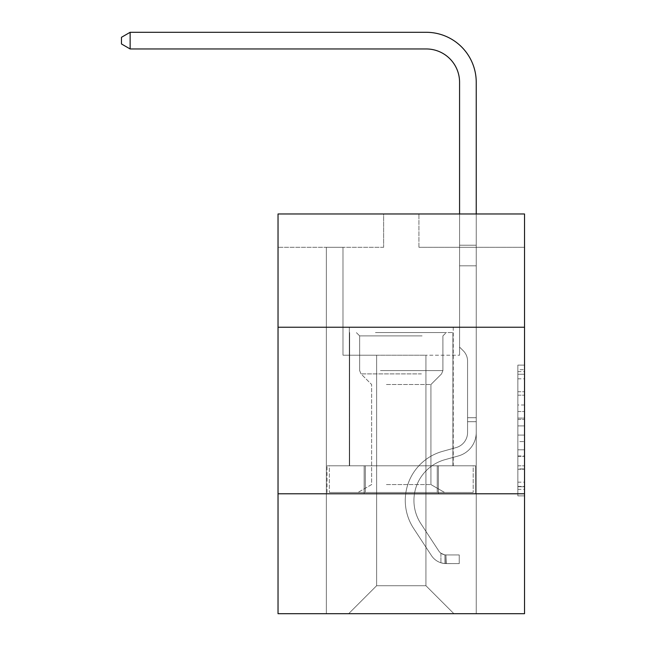 <?xml version="1.0" encoding="UTF-8"?>
<svg xmlns="http://www.w3.org/2000/svg" width="646" height="646" viewBox="0 0 646 646"><rect width="100%" height="100%" fill="white"/><g stroke="black" fill="none" stroke-linecap="round" stroke-linejoin="round"><path stroke-width="0.48" stroke-dasharray="3.23 2.42" d="M517.866 404.994L517.866 425.916L524.528 425.916L524.528 489.345L524.528 371.636L524.528 425.916L517.866 425.916L517.866 369.673L517.866 495.886L517.866 365.103L517.866 486.729L524.528 486.729L517.866 486.729L524.528 486.729L517.866 486.729L517.866 465.806L517.866 495.886L524.528 495.886L524.528 365.103L524.528 486.406L524.528 435.073L517.866 435.073L524.528 435.073L524.528 465.806L524.528 374.252L517.866 374.252L524.528 374.252L524.528 495.886L524.528 371.636L524.528 495.886L517.866 495.886L517.866 365.103L524.528 365.103L524.528 371.636L524.528 365.103L524.528 371.636L524.528 365.103L524.528 369.673L524.528 365.103L517.866 365.103L517.866 374.252L524.528 374.252L517.866 374.252L517.866 404.994L524.528 404.994M453.242 327.231L453.242 465.798L349.316 465.798L453.242 465.798L349.316 465.798L453.242 465.798L453.242 327.231L349.316 327.231L349.316 465.798L349.316 327.231L453.242 327.231M524.528 327.231L278.03 327.231L278.03 213.971L524.528 213.971L418.931 213.971L524.528 213.971L524.528 327.231L278.03 327.231L524.528 327.231L524.528 613.7L278.03 613.7L278.03 493.786L524.528 493.786L278.03 493.786L278.03 327.231M524.528 418.067L524.528 411.526L524.528 418.067L517.866 418.067L517.866 391.751L517.866 469.238L517.866 449.786L524.528 449.786L517.866 449.786L517.866 495.886L524.528 495.886L517.866 495.886L524.528 495.886L517.866 495.886L517.866 365.103L524.528 365.103L517.866 365.103L524.528 365.103L517.866 365.103L517.866 418.067L524.528 418.067M524.528 247.289L524.528 213.971L524.528 247.289L418.931 247.289L524.528 247.289M425.932 355.211L425.932 585.72L453.912 613.7L476.231 613.7L476.231 247.289L459.572 247.289L476.231 247.289L459.572 247.289L476.231 247.289L459.572 247.289L476.231 247.289L459.572 247.289L476.231 247.289L459.572 247.289L476.231 247.289L459.572 247.289L476.231 247.289L459.572 247.289L476.231 247.289L459.572 247.289L476.231 247.289L459.572 247.289L476.231 247.289L459.572 247.289L476.231 247.289L459.572 247.289L476.231 247.289L459.572 247.289L476.231 247.289L476.231 613.7L476.231 247.289L476.231 613.7L476.231 247.289L476.231 613.7L476.231 247.289L476.231 613.7L476.231 247.289L476.231 613.7L476.231 247.289L476.231 613.7L476.231 247.289L476.231 613.7L476.231 247.289L476.231 613.7L476.231 247.289L476.231 613.7L476.231 247.289L476.231 613.7L476.231 247.289L476.231 613.7L476.231 247.289L476.231 613.7L348.646 613.7L453.912 613.7L425.932 585.72L453.912 613.7L425.932 585.72L453.912 613.7L425.932 585.72L453.912 613.7L425.932 585.72L453.912 613.7L425.932 585.72L453.912 613.7L425.932 585.72L453.912 613.7L425.932 585.72L453.912 613.7L425.932 585.72L453.912 613.7L425.932 585.72L453.912 613.7L425.932 585.72L453.912 613.7L425.932 585.72L453.912 613.7L425.932 585.72L376.626 585.72L376.626 355.211L376.626 585.72L376.626 355.211L376.626 585.72L348.646 613.7L376.626 585.72L348.646 613.7L376.626 585.72L376.626 355.211L425.932 355.211L425.932 585.72L453.912 613.7L425.932 585.72L425.932 355.211L425.932 585.72L425.932 355.211L425.932 585.72L425.932 355.211L425.932 585.72L425.932 355.211L425.932 585.72L425.932 355.211L425.932 585.72L425.932 355.211L425.932 585.72L425.932 355.211L425.932 585.72L425.932 355.211L425.932 585.72L425.932 355.211L425.932 585.72L425.932 355.211L425.932 585.72L425.932 355.211L425.932 585.72L425.932 355.211L342.986 355.211L342.986 247.289L326.335 247.289L326.335 613.7L348.646 613.7L326.335 613.7L348.646 613.7L326.335 613.7L348.646 613.7L326.335 613.7L348.646 613.7L326.335 613.7L348.646 613.7L326.335 613.7L348.646 613.7L326.335 613.7L348.646 613.7L326.335 613.7L348.646 613.7L326.335 613.7L348.646 613.7L326.335 613.7L348.646 613.7L326.335 613.7L348.646 613.7L326.335 613.7L348.646 613.7L326.335 613.7L326.335 247.289L326.335 613.7L326.335 247.289L326.335 613.7L326.335 247.289L326.335 613.7L326.335 247.289L326.335 613.7L326.335 247.289L326.335 613.7L326.335 247.289L326.335 613.7L326.335 247.289L326.335 613.7L326.335 247.289L326.335 613.7L326.335 247.289L326.335 613.7L326.335 247.289L326.335 613.7L326.335 247.289L326.335 613.7L326.335 247.289L342.986 247.289L326.335 247.289L342.986 247.289L326.335 247.289L342.986 247.289L326.335 247.289L342.986 247.289L326.335 247.289L342.986 247.289L326.335 247.289L342.986 247.289L326.335 247.289L342.986 247.289L326.335 247.289L342.986 247.289L326.335 247.289L342.986 247.289L326.335 247.289L342.986 247.289L326.335 247.289L342.986 247.289L326.335 247.289L342.986 247.289L342.986 355.211L342.986 247.289L342.986 355.211L342.986 247.289L342.986 355.211L342.986 247.289L342.986 355.211L342.986 247.289L342.986 355.211L342.986 247.289L342.986 355.211L342.986 247.289L342.986 355.211L342.986 247.289L342.986 355.211L342.986 247.289L342.986 355.211L342.986 247.289L342.986 355.211L342.986 247.289L342.986 355.211L342.986 247.289L342.986 355.211L376.626 355.211L342.986 355.211L376.626 355.211L342.986 355.211L376.626 355.211L342.986 355.211L376.626 355.211L342.986 355.211L376.626 355.211L342.986 355.211L376.626 355.211L342.986 355.211L376.626 355.211L342.986 355.211L376.626 355.211L342.986 355.211L376.626 355.211L342.986 355.211L376.626 355.211L342.986 355.211L376.626 355.211L342.986 355.211L376.626 355.211L376.626 585.72L348.646 613.7L376.626 585.72L376.626 355.211L376.626 585.72L348.646 613.7L376.626 585.72L376.626 355.211L376.626 585.72L348.646 613.7L376.626 585.72L376.626 355.211L376.626 585.72L348.646 613.7L376.626 585.72L376.626 355.211L376.626 585.72L348.646 613.7L376.626 585.72L376.626 355.211L376.626 585.72L348.646 613.7L376.626 585.72L376.626 355.211L376.626 585.72L348.646 613.7L376.626 585.72L376.626 355.211L376.626 585.72L348.646 613.7L376.626 585.72L376.626 355.211L376.626 585.72L348.646 613.7L376.626 585.72L376.626 355.211L376.626 585.72L348.646 613.7L376.626 585.72L376.626 355.211L376.626 585.72L348.646 613.7L376.626 585.72L425.932 585.72L425.932 355.211L459.572 355.211L425.932 355.211M383.627 247.289L278.03 247.289L383.627 247.289L383.627 213.971L278.03 213.971L383.627 213.971L383.627 247.289M278.03 247.289L278.03 213.971L278.03 247.289M418.931 247.289L418.931 213.971L418.931 247.289M459.572 247.289L459.572 355.211L459.572 247.289M364.158 493.786L475.513 493.786L327.046 493.786L364.158 493.786L364.158 465.798L327.046 465.798L475.513 465.798L364.158 465.798L364.158 493.786L364.158 465.798L438.4 465.798L438.4 493.786L475.513 493.786L438.4 493.786L438.4 465.798L475.513 465.798L475.513 493.786L475.513 465.798L327.046 465.798L327.046 493.786L327.046 465.798L364.158 465.798L364.158 493.786M278.03 493.786L524.528 493.786M517.866 425.916L524.528 425.916L517.866 425.916M517.866 369.673L517.866 365.103L517.866 369.673L524.528 369.673L517.866 369.673M517.866 468.907L517.866 441.606L517.866 468.907L524.528 468.907L517.866 468.907M517.866 441.606L517.866 435.073L524.528 435.073L517.866 435.073L517.866 441.606L524.528 441.606L517.866 441.606M517.866 391.751L517.866 374.252L517.866 391.751L524.528 391.751L517.866 391.751M517.866 365.103L524.528 365.103L517.866 365.103L517.866 371.636L517.866 365.103L524.528 365.103M517.866 495.886L524.528 495.886L517.866 495.886L517.866 489.345L517.866 495.886M438.4 465.798L438.4 493.786L438.4 465.798M426.263 32.3A49.968 49.968 0 0 1 476.231 82.268A49.968 49.968 0 0 0 426.263 32.3A49.968 49.968 0 0 1 476.231 82.268A49.968 49.968 0 0 0 426.263 32.3A49.968 49.968 0 0 1 476.231 82.268A49.968 49.968 0 0 0 426.263 32.3A49.968 49.968 0 0 1 476.231 82.268A49.968 49.968 0 0 0 426.263 32.3A49.968 49.968 0 0 1 476.231 82.268A49.968 49.968 0 0 0 426.263 32.3A49.968 49.968 0 0 1 476.231 82.268A49.968 49.968 0 0 0 426.263 32.3L130.137 32.3L121.472 37.298L130.137 32.3L121.472 37.298L130.137 32.3L426.263 32.3A49.968 49.968 0 0 1 476.231 82.268L476.231 245.197L459.572 245.197L459.572 82.268L459.572 347.08L463.327 350.835A14.478 14.478 0 0 1 467.567 361.074L467.567 432.497L467.567 361.074A14.478 14.478 0 0 0 463.327 350.835L459.572 347.08L459.572 245.197L459.572 347.08L463.327 350.835A14.478 14.478 0 0 1 467.567 361.074L467.567 432.497L467.567 361.074A14.478 14.478 0 0 0 463.327 350.835L459.572 347.08L459.572 245.197L459.572 347.08L463.327 350.835A14.478 14.478 0 0 1 467.567 361.074L467.567 432.497L467.567 361.074A14.478 14.478 0 0 0 463.327 350.835L459.572 347.08L459.572 245.197L459.572 347.08L463.327 350.835A14.478 14.478 0 0 1 467.567 361.074L467.567 432.497A15.657 15.657 0 0 1 456.116 447.581A15.657 15.657 0 0 0 467.567 432.497A15.657 15.657 0 0 1 456.116 447.581A15.657 15.657 0 0 0 467.567 432.497L467.567 361.074A14.478 14.478 0 0 0 463.327 350.835L459.572 347.08L459.572 245.197L459.572 347.08L463.327 350.835L459.572 347.08L459.572 245.197L459.572 347.08L459.572 245.197L459.572 265.805L476.231 265.805L476.231 432.497A24.314 24.314 0 0 1 458.442 455.923A24.314 24.314 0 0 0 476.231 432.497A24.314 24.314 0 0 1 458.442 455.923A24.314 24.314 0 0 0 476.231 432.497L476.231 417.704L467.567 417.704L476.231 417.704L476.231 432.497A24.314 24.314 0 0 1 458.442 455.923A24.314 24.314 0 0 0 476.231 432.497L476.231 417.704L476.231 432.497A24.314 24.314 0 0 1 458.442 455.923A24.314 24.314 0 0 0 476.231 432.497A24.314 24.314 0 0 1 458.442 455.923A24.314 24.314 0 0 0 476.231 432.497L476.231 417.704L467.567 417.704L476.231 417.704L467.567 417.704L476.231 417.704L467.567 417.704L476.231 417.704L467.567 417.704L467.567 432.497A15.657 15.657 0 0 1 456.116 447.581A15.657 15.657 0 0 0 467.567 432.497L467.567 417.704L467.567 432.497A15.657 15.657 0 0 1 456.116 447.581A15.657 15.657 0 0 0 467.567 432.497A15.657 15.657 0 0 1 456.116 447.581A15.657 15.657 0 0 0 467.567 432.497L467.567 417.704L467.567 432.497A15.657 15.657 0 0 1 456.116 447.581A15.657 15.657 0 0 0 467.567 432.497L467.567 417.704L467.567 432.497A15.657 15.657 0 0 1 456.116 447.581A15.657 15.657 0 0 0 467.567 432.497A15.657 15.657 0 0 1 456.116 447.581A15.657 15.657 0 0 0 467.567 432.497L467.567 417.704L467.567 432.497A15.657 15.657 0 0 1 456.116 447.581A15.657 15.657 0 0 0 467.567 432.497L467.567 417.704L467.567 432.497A15.657 15.657 0 0 1 456.116 447.581A15.657 15.657 0 0 0 467.567 432.497A15.657 15.657 0 0 1 456.116 447.581A15.657 15.657 0 0 0 467.567 432.497L467.567 417.704L467.567 432.497A15.657 15.657 0 0 1 456.116 447.581A15.657 15.657 0 0 0 467.567 432.497A15.657 15.657 0 0 1 456.116 447.581L442.558 451.36L456.116 447.581A15.657 15.657 0 0 0 467.567 432.497L467.567 417.704L467.567 432.497A15.657 15.657 0 0 1 456.116 447.581L442.558 451.36L456.116 447.581A15.657 15.657 0 0 0 467.567 432.497A15.657 15.657 0 0 1 456.116 447.581L442.558 451.36L456.116 447.581A15.657 15.657 0 0 0 467.567 432.497A15.657 15.657 0 0 1 456.116 447.581L442.558 451.36L456.116 447.581A15.657 15.657 0 0 0 467.567 432.497L467.567 417.704L467.567 432.497A15.657 15.657 0 0 1 456.116 447.581L442.558 451.36L456.116 447.581A15.657 15.657 0 0 0 467.567 432.497A15.657 15.657 0 0 1 456.116 447.581L442.558 451.36L456.116 447.581A15.657 15.657 0 0 0 467.567 432.497A15.657 15.657 0 0 1 456.116 447.581L442.558 451.36L456.116 447.581A15.657 15.657 0 0 0 467.567 432.497L467.567 417.704L467.567 432.497A15.657 15.657 0 0 1 456.116 447.581L442.558 451.36A50.961 50.961 0 0 0 413.626 528.412A50.961 50.961 0 0 1 442.558 451.36L456.116 447.581A15.657 15.657 0 0 0 467.567 432.497A15.657 15.657 0 0 1 456.116 447.581L442.558 451.36A50.961 50.961 0 0 0 413.626 528.412A50.961 50.961 0 0 1 442.558 451.36A50.961 50.961 0 0 0 413.626 528.412A50.961 50.961 0 0 1 442.558 451.36L456.116 447.581L442.558 451.36A50.961 50.961 0 0 0 413.626 528.412A50.961 50.961 0 0 1 442.558 451.36L456.116 447.581L442.558 451.36A50.961 50.961 0 0 0 413.626 528.412A50.961 50.961 0 0 1 442.558 451.36A50.961 50.961 0 0 0 413.626 528.412A50.961 50.961 0 0 1 442.558 451.36L456.116 447.581A15.657 15.657 0 0 0 467.567 432.497A15.657 15.657 0 0 1 456.116 447.581L442.558 451.36A50.961 50.961 0 0 0 413.626 528.412A50.961 50.961 0 0 1 442.558 451.36L456.116 447.581L442.558 451.36A50.961 50.961 0 0 0 413.626 528.412A50.961 50.961 0 0 1 442.558 451.36A50.961 50.961 0 0 0 413.626 528.412A50.961 50.961 0 0 1 442.558 451.36L456.116 447.581L442.558 451.36A50.961 50.961 0 0 0 413.626 528.412A50.961 50.961 0 0 1 442.558 451.36L456.116 447.581A15.657 15.657 0 0 0 467.567 432.497L467.567 417.704L467.567 432.497A15.657 15.657 0 0 1 456.116 447.581L442.558 451.36A50.961 50.961 0 0 0 413.626 528.412A50.961 50.961 0 0 1 442.558 451.36A50.961 50.961 0 0 0 413.626 528.412A50.961 50.961 0 0 1 442.558 451.36L456.116 447.581L442.558 451.36A50.961 50.961 0 0 0 413.626 528.412L431.488 555.633L413.626 528.412A50.961 50.961 0 0 1 442.558 451.36A50.961 50.961 0 0 0 413.626 528.412L431.488 555.633L413.626 528.412A50.961 50.961 0 0 1 442.558 451.36A50.961 50.961 0 0 0 413.626 528.412L431.488 555.633L413.626 528.412A50.961 50.961 0 0 1 442.558 451.36L456.116 447.581L442.558 451.36A50.961 50.961 0 0 0 413.626 528.412L431.488 555.633L413.626 528.412A50.961 50.961 0 0 1 442.558 451.36A50.961 50.961 0 0 0 413.626 528.412L431.488 555.633L413.626 528.412A50.961 50.961 0 0 1 442.558 451.36A50.961 50.961 0 0 0 413.626 528.412L431.488 555.633L413.626 528.412A50.961 50.961 0 0 1 442.558 451.36L456.116 447.581A15.657 15.657 0 0 0 467.567 432.497A15.657 15.657 0 0 1 456.116 447.581L442.558 451.36A50.961 50.961 0 0 0 413.626 528.412L431.488 555.633L413.626 528.412A50.961 50.961 0 0 1 442.558 451.36A50.961 50.961 0 0 0 413.626 528.412L431.488 555.633A17.652 17.652 0 0 0 440.919 562.779C446.055 563.869 446.055 563.869 440.919 562.779C446.055 563.869 446.055 563.869 440.919 562.779A17.652 17.652 0 0 1 431.488 555.633L413.626 528.412L431.488 555.633A17.652 17.652 0 0 0 445.918 563.595A17.652 17.652 0 0 1 431.488 555.633A17.652 17.652 0 0 0 440.919 562.779C446.055 563.869 446.055 563.869 440.919 562.779C446.055 563.869 446.055 563.869 440.919 562.779A17.652 17.652 0 0 1 431.488 555.633L413.626 528.412A50.961 50.961 0 0 1 442.558 451.36A50.961 50.961 0 0 0 413.626 528.412L431.488 555.633A17.652 17.652 0 0 0 445.918 563.595A17.652 17.652 0 0 1 431.488 555.633A17.652 17.652 0 0 0 440.919 562.779C446.055 563.869 446.055 563.869 440.919 562.779C446.055 563.869 446.055 563.869 440.919 562.779A17.652 17.652 0 0 1 431.488 555.633L413.626 528.412L431.488 555.633A17.652 17.652 0 0 0 445.918 563.595A17.652 17.652 0 0 1 431.488 555.633A17.652 17.652 0 0 0 440.919 562.779C446.055 563.869 446.055 563.869 440.919 562.779C446.055 563.869 446.055 563.869 440.919 562.779A17.652 17.652 0 0 1 431.488 555.633L413.626 528.412L431.488 555.633A17.652 17.652 0 0 0 445.918 563.595A17.652 17.652 0 0 1 431.488 555.633A17.652 17.652 0 0 0 440.919 562.779C446.055 563.869 446.055 563.869 440.919 562.779C446.055 563.869 446.055 563.869 440.919 562.779A17.652 17.652 0 0 1 431.488 555.633L413.626 528.412A50.961 50.961 0 0 1 442.558 451.36L456.116 447.581L442.558 451.36A50.961 50.961 0 0 0 413.626 528.412L431.488 555.633A17.652 17.652 0 0 0 445.918 563.595A17.652 17.652 0 0 1 431.488 555.633A17.652 17.652 0 0 0 440.919 562.779C446.055 563.869 446.055 563.869 440.919 562.779C446.055 563.869 446.055 563.869 440.919 562.779A17.652 17.652 0 0 1 431.488 555.633L413.626 528.412L431.488 555.633A17.652 17.652 0 0 0 445.918 563.595A17.652 17.652 0 0 1 431.488 555.633A17.652 17.652 0 0 0 440.919 562.779C446.055 563.869 446.055 563.869 440.919 562.779C446.055 563.869 446.055 563.869 440.919 562.779A17.652 17.652 0 0 1 431.488 555.633L413.626 528.412L431.488 555.633A17.652 17.652 0 0 0 445.918 563.595A17.652 17.652 0 0 1 431.488 555.633A17.652 17.652 0 0 0 440.919 562.779C446.055 563.869 446.055 563.869 440.919 562.779C446.055 563.869 446.055 563.869 440.919 562.779A17.652 17.652 0 0 1 431.488 555.633L413.626 528.412A50.961 50.961 0 0 1 442.558 451.36A50.961 50.961 0 0 0 413.626 528.412L431.488 555.633A17.652 17.652 0 0 0 445.918 563.595A17.652 17.652 0 0 1 431.488 555.633A17.652 17.652 0 0 0 440.919 562.779C446.055 563.869 446.055 563.869 440.919 562.779C446.055 563.869 446.055 563.869 440.919 562.779A17.652 17.652 0 0 1 431.488 555.633L413.626 528.412L431.488 555.633A17.652 17.652 0 0 0 445.918 563.595A17.652 17.652 0 0 1 431.488 555.633A17.652 17.652 0 0 0 440.919 562.779C446.055 563.869 446.055 563.869 440.919 562.779C446.055 563.869 446.055 563.869 440.919 562.779A17.652 17.652 0 0 1 431.488 555.633L413.626 528.412L431.488 555.633A17.652 17.652 0 0 0 445.918 563.595A17.652 17.652 0 0 1 431.488 555.633A17.652 17.652 0 0 0 440.919 562.779C446.055 563.869 446.055 563.869 440.919 562.779C446.055 563.869 446.055 563.869 440.919 562.779A17.652 17.652 0 0 1 431.488 555.633L413.626 528.412A50.961 50.961 0 0 1 442.558 451.36A50.961 50.961 0 0 0 413.626 528.412L431.488 555.633A17.652 17.652 0 0 0 445.918 563.595A17.652 17.652 0 0 1 431.488 555.633A17.652 17.652 0 0 0 440.919 562.779C446.055 563.869 446.055 563.869 440.919 562.779C446.055 563.869 446.055 563.869 440.919 562.779A17.652 17.652 0 0 1 431.488 555.633L413.626 528.412L431.488 555.633A17.652 17.652 0 0 0 445.918 563.595L459.241 563.603L445.918 563.595A17.652 17.652 0 0 1 431.488 555.633L413.626 528.412A50.961 50.961 0 0 1 442.558 451.36L456.116 447.581A15.657 15.657 0 0 0 467.567 432.497L467.567 417.704L467.567 421.701L467.567 417.704L476.231 417.704L476.231 432.497A24.314 24.314 0 0 1 458.442 455.923A24.314 24.314 0 0 0 476.231 432.497L476.231 421.701L476.231 432.497A24.314 24.314 0 0 1 458.442 455.923A24.314 24.314 0 0 0 476.231 432.497A24.314 24.314 0 0 1 458.442 455.923A24.314 24.314 0 0 0 476.231 432.497A24.314 24.314 0 0 1 458.442 455.923A24.314 24.314 0 0 0 476.231 432.497A24.314 24.314 0 0 1 458.442 455.923A24.314 24.314 0 0 0 476.231 432.497A24.314 24.314 0 0 1 458.442 455.923A24.314 24.314 0 0 0 476.231 432.497A24.314 24.314 0 0 1 458.442 455.923A24.314 24.314 0 0 0 476.231 432.497A24.314 24.314 0 0 1 458.442 455.923L444.884 459.702L458.442 455.923A24.314 24.314 0 0 0 476.231 432.497A24.314 24.314 0 0 1 458.442 455.923L444.884 459.702L458.442 455.923A24.314 24.314 0 0 0 476.231 432.497A24.314 24.314 0 0 1 458.442 455.923L444.884 459.702L458.442 455.923A24.314 24.314 0 0 0 476.231 432.497A24.314 24.314 0 0 1 458.442 455.923L444.884 459.702L458.442 455.923A24.314 24.314 0 0 0 476.231 432.497A24.314 24.314 0 0 1 458.442 455.923L444.884 459.702L458.442 455.923A24.314 24.314 0 0 0 476.231 432.497A24.314 24.314 0 0 1 458.442 455.923L444.884 459.702A42.305 42.305 0 0 0 420.869 523.656A42.305 42.305 0 0 1 444.884 459.702A42.305 42.305 0 0 0 420.869 523.656A42.305 42.305 0 0 1 444.884 459.702L458.442 455.923L444.884 459.702A42.305 42.305 0 0 0 420.869 523.656A42.305 42.305 0 0 1 444.884 459.702L458.442 455.923L444.884 459.702A42.305 42.305 0 0 0 420.869 523.656A42.305 42.305 0 0 1 444.884 459.702A42.305 42.305 0 0 0 420.869 523.656A42.305 42.305 0 0 1 444.884 459.702L458.442 455.923L444.884 459.702A42.305 42.305 0 0 0 420.869 523.656A42.305 42.305 0 0 1 444.884 459.702L458.442 455.923L444.884 459.702A42.305 42.305 0 0 0 420.869 523.656A42.305 42.305 0 0 1 444.884 459.702A42.305 42.305 0 0 0 420.869 523.656A42.305 42.305 0 0 1 444.884 459.702L458.442 455.923L444.884 459.702A42.305 42.305 0 0 0 420.869 523.656A42.305 42.305 0 0 1 444.884 459.702L458.442 455.923L444.884 459.702A42.305 42.305 0 0 0 420.869 523.656A42.305 42.305 0 0 1 444.884 459.702A42.305 42.305 0 0 0 420.869 523.656A42.305 42.305 0 0 1 444.884 459.702L458.442 455.923L444.884 459.702A42.305 42.305 0 0 0 420.869 523.656A42.305 42.305 0 0 1 444.884 459.702A42.305 42.305 0 0 0 420.869 523.656L438.731 550.877L420.869 523.656A42.305 42.305 0 0 1 444.884 459.702L458.442 455.923L444.884 459.702A42.305 42.305 0 0 0 420.869 523.656L438.731 550.877L420.869 523.656A42.305 42.305 0 0 1 444.884 459.702A42.305 42.305 0 0 0 420.869 523.656L438.731 550.877L420.869 523.656A42.305 42.305 0 0 1 444.884 459.702A42.305 42.305 0 0 0 420.869 523.656L438.731 550.877L420.869 523.656A42.305 42.305 0 0 1 444.884 459.702L458.442 455.923L444.884 459.702A42.305 42.305 0 0 0 420.869 523.656L438.731 550.877L420.869 523.656A42.305 42.305 0 0 1 444.884 459.702A42.305 42.305 0 0 0 420.869 523.656L438.731 550.877L420.869 523.656A42.305 42.305 0 0 1 444.884 459.702A42.305 42.305 0 0 0 420.869 523.656L438.731 550.877L420.869 523.656A42.305 42.305 0 0 1 444.884 459.702L458.442 455.923L444.884 459.702A42.305 42.305 0 0 0 420.869 523.656L438.731 550.877A8.996 8.996 0 0 0 440.919 553.194C445.966 555.512 445.966 555.512 440.919 553.194C445.966 555.512 445.966 555.512 440.919 553.194A8.996 8.996 0 0 1 438.731 550.877L420.869 523.656L438.731 550.877A8.996 8.996 0 0 0 445.918 554.938A8.996 8.996 0 0 1 438.731 550.877A8.996 8.996 0 0 0 440.919 553.194C445.966 555.512 445.966 555.512 440.919 553.194C445.966 555.512 445.966 555.512 440.919 553.194A8.996 8.996 0 0 1 438.731 550.877L420.869 523.656A42.305 42.305 0 0 1 444.884 459.702A42.305 42.305 0 0 0 420.869 523.656L438.731 550.877A8.996 8.996 0 0 0 445.918 554.938A8.996 8.996 0 0 1 438.731 550.877A8.996 8.996 0 0 0 440.919 553.194C445.966 555.512 445.966 555.512 440.919 553.194C445.966 555.512 445.966 555.512 440.919 553.194A8.996 8.996 0 0 1 438.731 550.877L420.869 523.656L438.731 550.877A8.996 8.996 0 0 0 445.918 554.938A8.996 8.996 0 0 1 438.731 550.877A8.996 8.996 0 0 0 440.919 553.194C445.966 555.512 445.966 555.512 440.919 553.194C445.966 555.512 445.966 555.512 440.919 553.194A8.996 8.996 0 0 1 438.731 550.877L420.869 523.656L438.731 550.877A8.996 8.996 0 0 0 445.918 554.938A8.996 8.996 0 0 1 438.731 550.877A8.996 8.996 0 0 0 440.919 553.194C445.966 555.512 445.966 555.512 440.919 553.194C445.966 555.512 445.966 555.512 440.919 553.194A8.996 8.996 0 0 1 438.731 550.877L420.869 523.656A42.305 42.305 0 0 1 444.884 459.702A42.305 42.305 0 0 0 420.869 523.656L438.731 550.877A8.996 8.996 0 0 0 445.918 554.938A8.996 8.996 0 0 1 438.731 550.877A8.996 8.996 0 0 0 440.919 553.194C445.966 555.512 445.966 555.512 440.919 553.194C445.966 555.512 445.966 555.512 440.919 553.194A8.996 8.996 0 0 1 438.731 550.877L420.869 523.656L438.731 550.877A8.996 8.996 0 0 0 445.918 554.938A8.996 8.996 0 0 1 438.731 550.877A8.996 8.996 0 0 0 440.919 553.194C445.966 555.512 445.966 555.512 440.919 553.194C445.966 555.512 445.966 555.512 440.919 553.194A8.996 8.996 0 0 1 438.731 550.877L420.869 523.656L438.731 550.877A8.996 8.996 0 0 0 445.918 554.938A8.996 8.996 0 0 1 438.731 550.877A8.996 8.996 0 0 0 440.919 553.194C445.966 555.512 445.966 555.512 440.919 553.194C445.966 555.512 445.966 555.512 440.919 553.194A8.996 8.996 0 0 1 438.731 550.877L420.869 523.656A42.305 42.305 0 0 1 444.884 459.702A42.305 42.305 0 0 0 420.869 523.656L438.731 550.877A8.996 8.996 0 0 0 445.918 554.938A8.996 8.996 0 0 1 438.731 550.877A8.996 8.996 0 0 0 440.919 553.194C445.966 555.512 445.966 555.512 440.919 553.194C445.966 555.512 445.966 555.512 440.919 553.194A8.996 8.996 0 0 1 438.731 550.877L420.869 523.656L438.731 550.877A8.996 8.996 0 0 0 445.918 554.938A8.996 8.996 0 0 1 438.731 550.877A8.996 8.996 0 0 0 440.919 553.194C445.966 555.512 445.966 555.512 440.919 553.194C445.966 555.512 445.966 555.512 440.919 553.194A8.996 8.996 0 0 1 438.731 550.877L420.869 523.656L438.731 550.877A8.996 8.996 0 0 0 445.918 554.938A8.996 8.996 0 0 1 438.731 550.877A8.996 8.996 0 0 0 440.919 553.194C445.966 555.512 445.966 555.512 440.919 553.194C445.966 555.512 445.966 555.512 440.919 553.194A8.996 8.996 0 0 1 438.731 550.877L420.869 523.656A42.305 42.305 0 0 1 444.884 459.702A42.305 42.305 0 0 0 420.869 523.656L438.731 550.877A8.996 8.996 0 0 0 445.918 554.938A8.996 8.996 0 0 1 438.731 550.877A8.996 8.996 0 0 0 440.919 553.194A8.996 8.996 0 0 1 438.731 550.877L420.869 523.656L438.731 550.877A8.996 8.996 0 0 0 445.918 554.938L459.241 554.938L459.241 563.603L459.241 554.938L445.918 554.938L446.249 563.603L459.241 563.603L445.918 563.595L445.918 554.938L459.241 554.938L459.241 563.603L459.241 554.938L445.918 554.938L446.249 563.603L459.241 563.603L445.918 563.595L445.918 554.938L459.241 554.938L459.241 563.603L459.241 554.938L445.918 554.938L446.249 563.603L459.241 563.603L445.918 563.595L445.918 554.938L459.241 554.938L459.241 563.603L459.241 554.938L445.918 554.938L446.249 563.603L459.241 563.603L445.918 563.595L445.918 554.938L459.241 554.938L459.241 563.603L459.241 554.938L445.918 554.938L446.249 563.603L459.241 563.603L445.918 563.595L445.918 554.938L459.241 554.938L459.241 563.603L459.241 554.938L445.918 554.938L446.249 563.603L459.241 563.603L445.918 563.595L445.918 554.938L459.241 554.938L459.241 563.603L459.241 554.938L445.918 554.938L446.249 563.603L459.241 563.603L445.918 563.595L445.918 554.938L459.241 554.938L459.241 563.603L459.241 554.938L445.918 554.938L446.249 563.603L459.241 563.603L445.918 563.595L445.918 554.938L459.241 554.938L459.241 563.603L459.241 554.938L445.918 554.938L446.249 563.603L459.241 563.603L445.918 563.595L445.918 554.938L459.241 554.938L459.241 563.603L459.241 554.938L445.918 554.938L446.249 563.603L459.241 563.603L445.918 563.595L445.918 554.938L459.241 554.938L459.241 563.603L459.241 554.938L445.918 554.938L446.249 563.603L459.241 563.603L445.918 563.595L445.918 554.938L459.241 554.938L445.918 554.938L445.918 563.595L445.918 554.938A8.996 8.996 0 0 1 438.731 550.877L420.869 523.656A42.305 42.305 0 0 1 444.884 459.702L458.442 455.923A24.314 24.314 0 0 0 476.231 432.497L476.231 245.197L476.231 265.805L476.231 245.197L459.572 245.197L459.572 82.268A33.309 33.309 0 0 0 426.263 48.959L130.137 48.959L130.137 32.3L426.263 32.3A49.968 49.968 0 0 1 476.231 82.268L476.231 265.805L476.231 245.197L459.572 245.197L459.572 265.805L476.231 265.805L476.231 245.197L476.231 265.805L476.231 245.197L459.572 245.197L459.572 82.268A33.309 33.309 0 0 0 426.263 48.959L130.137 48.959L121.472 43.96L121.472 37.298L121.472 43.96L130.137 48.959L130.137 32.3L130.137 48.959L121.472 43.96L121.472 37.298L130.137 32.3L121.472 37.298L121.472 43.96L130.137 48.959L130.137 32.3L426.263 32.3A49.968 49.968 0 0 1 476.231 82.268L476.231 265.805L476.231 245.197L459.572 245.197L476.231 245.197L476.231 265.805L476.231 245.197L459.572 245.197L459.572 82.268A33.309 33.309 0 0 0 426.263 48.959L130.137 48.959L121.472 43.96L121.472 37.298L130.137 32.3L130.137 48.959L130.137 32.3L121.472 37.298L121.472 43.96L130.137 48.959L121.472 43.96L121.472 37.298L130.137 32.3L426.263 32.3A49.968 49.968 0 0 1 476.231 82.268L476.231 265.805L476.231 245.197L459.572 245.197L459.572 347.08L463.327 350.835A14.478 14.478 0 0 1 467.567 361.074A14.478 14.478 0 0 0 463.327 350.835L459.572 347.08L459.572 265.805L476.231 265.805L476.231 245.197L476.231 265.805L476.231 245.197L459.572 245.197L459.572 82.268A33.309 33.309 0 0 0 426.263 48.959L130.137 48.959L130.137 32.3L130.137 48.959L121.472 43.96L130.137 48.959L130.137 32.3L121.472 37.298L121.472 43.96L121.472 37.298L130.137 32.3L426.263 32.3A49.968 49.968 0 0 1 476.231 82.268L476.231 265.805L476.231 245.197L459.572 245.197L476.231 245.197L476.231 265.805L476.231 245.197L459.572 245.197L459.572 82.268A33.309 33.309 0 0 0 426.263 48.959L130.137 48.959L121.472 43.96L130.137 48.959L130.137 32.3L130.137 48.959L121.472 43.96L121.472 37.298L121.472 43.96L130.137 48.959L130.137 32.3L121.472 37.298L130.137 32.3L426.263 32.3A49.968 49.968 0 0 1 476.231 82.268L476.231 432.497A24.314 24.314 0 0 1 458.442 455.923A24.314 24.314 0 0 0 476.231 432.497L476.231 265.805L459.572 265.805L459.572 245.197L459.572 347.08L463.327 350.835A14.478 14.478 0 0 1 467.567 361.074A14.478 14.478 0 0 0 463.327 350.835L459.572 347.08L459.572 265.805L476.231 265.805L476.231 432.497A24.314 24.314 0 0 1 458.442 455.923A24.314 24.314 0 0 0 476.231 432.497L476.231 265.805L459.572 265.805L459.572 82.268A33.309 33.309 0 0 0 426.263 48.959L130.137 48.959L121.472 43.96L121.472 37.298L121.472 43.96L130.137 48.959L130.137 32.3L130.137 48.959L121.472 43.96L121.472 37.298L130.137 32.3L121.472 37.298L121.472 43.96L130.137 48.959L130.137 32.3L426.263 32.3A49.968 49.968 0 0 1 476.231 82.268L476.231 245.197L459.572 245.197L476.231 245.197L476.231 265.805L459.572 265.805L459.572 347.08L463.327 350.835A14.478 14.478 0 0 1 467.567 361.074A14.478 14.478 0 0 0 463.327 350.835L459.572 347.08L459.572 82.268A33.309 33.309 0 0 0 426.263 48.959L130.137 48.959L121.472 43.96L121.472 37.298L130.137 32.3L130.137 48.959L130.137 32.3L121.472 37.298L121.472 43.96L130.137 48.959L121.472 43.96L121.472 37.298L130.137 32.3L426.263 32.3A49.968 49.968 0 0 1 476.231 82.268L476.231 245.197L459.572 245.197L459.572 265.805L476.231 265.805L476.231 432.497A24.314 24.314 0 0 1 458.442 455.923A24.314 24.314 0 0 0 476.231 432.497L476.231 265.805L459.572 265.805L459.572 347.08L463.327 350.835A14.478 14.478 0 0 1 467.567 361.074A14.478 14.478 0 0 0 463.327 350.835L459.572 347.08L459.572 82.268A33.309 33.309 0 0 0 426.263 48.959L130.137 48.959L130.137 32.3L130.137 48.959L426.263 48.959L130.137 48.959L426.263 48.959L130.137 48.959L426.263 48.959L130.137 48.959L426.263 48.959L130.137 48.959L130.137 32.3L121.472 37.298L121.472 43.96L130.137 48.959L426.263 48.959L130.137 48.959L130.137 32.3L426.263 32.3A49.968 49.968 0 0 1 476.231 82.268L476.231 432.497A24.314 24.314 0 0 1 458.442 455.923L444.884 459.702L458.442 455.923A24.314 24.314 0 0 0 476.231 432.497L476.231 265.805L459.572 265.805L459.572 347.08L463.327 350.835A14.478 14.478 0 0 1 467.567 361.074A14.478 14.478 0 0 0 463.327 350.835L459.572 347.08L459.572 265.805L476.231 265.805L476.231 432.497A24.314 24.314 0 0 1 458.442 455.923A24.314 24.314 0 0 0 476.231 432.497L476.231 265.805L459.572 265.805L459.572 245.197L476.231 245.197L459.572 245.197L459.572 82.268A33.309 33.309 0 0 0 426.263 48.959L130.137 48.959L426.263 48.959L130.137 48.959L130.137 32.3L121.472 37.298L130.137 32.3L426.263 32.3A49.968 49.968 0 0 1 476.231 82.268L476.231 245.197L476.231 82.268L476.231 245.197L459.572 245.197L459.572 347.08L463.327 350.835A14.478 14.478 0 0 1 467.567 361.074A14.478 14.478 0 0 0 463.327 350.835L459.572 347.08L459.572 265.805L476.231 265.805L476.231 432.497A24.314 24.314 0 0 1 458.442 455.923A24.314 24.314 0 0 0 476.231 432.497L476.231 265.805L459.572 265.805L459.572 82.268A33.309 33.309 0 0 0 426.263 48.959L130.137 48.959L130.137 32.3L121.472 37.298L121.472 43.96L121.472 37.298L130.137 32.3L426.263 32.3A49.968 49.968 0 0 1 476.231 82.268L476.231 245.197L459.572 245.197L459.572 82.268A33.309 33.309 0 0 0 426.263 48.959L130.137 48.959L121.472 43.96L130.137 48.959M378.798 332.561L446.249 332.561L378.798 332.561M422.096 335.888L359.644 335.888L422.096 335.888M379.63 492.454L444.585 492.454L379.63 492.454M386.453 484.565L430.922 484.565L386.453 484.565M386.453 384.523L430.922 384.523L386.453 384.523M375.463 332.561L452.911 332.561L375.463 332.561M375.463 465.798L452.911 465.798L375.463 465.798M365.313 465.798L473.203 465.798L329.355 465.798L365.313 465.798L365.313 492.454L473.203 492.454L329.355 492.454L473.203 492.454L329.355 492.454L365.313 492.454L365.313 465.798L437.245 465.798L437.245 492.454L437.245 465.798L473.203 465.798L473.203 492.454L473.203 465.798L329.355 465.798L329.355 492.454L329.355 465.798L365.313 465.798L365.313 492.454L365.313 465.798M437.245 465.798L437.245 492.454L437.245 465.798M459.572 82.268L459.572 245.197L459.572 82.268L459.572 245.197L476.231 245.197L476.231 82.268L476.231 245.197L476.231 82.268L476.231 245.197L459.572 245.197L459.572 82.268L459.572 245.197L459.572 82.268L459.572 245.197L476.231 245.197L476.231 82.268L476.231 245.197L476.231 82.268L476.231 245.197L476.231 82.268L476.231 245.197L459.572 245.197L459.572 82.268A33.309 33.309 0 0 0 426.263 48.959M476.231 432.497L476.231 265.805L459.572 265.805L476.231 265.805L476.231 432.497L476.231 265.805L459.572 265.805L476.231 265.805L476.231 432.497L476.231 265.805L459.572 265.805L476.231 265.805L476.231 432.497L476.231 265.805L459.572 265.805L476.231 265.805L476.231 432.497L476.231 265.805L459.572 265.805L476.231 265.805L476.231 432.497M467.567 432.497L467.567 361.074A14.478 14.478 0 0 0 463.327 350.835A14.478 14.478 0 0 1 467.567 361.074A14.478 14.478 0 0 0 463.327 350.835A14.478 14.478 0 0 1 467.567 361.074L467.567 432.497M467.567 417.704L476.231 417.704L476.231 421.701L476.231 417.704L467.567 417.704M121.472 37.298L121.472 43.96L121.472 37.298M459.572 347.08L463.327 350.835L459.572 347.08M476.231 213.971L476.231 245.197L459.572 245.197L459.572 213.971M440.919 553.194C445.966 555.512 445.966 555.512 440.919 553.194C445.966 555.512 445.966 555.512 440.919 553.194L440.919 562.779L440.919 553.194M459.241 563.603L459.241 554.938L459.241 563.603M517.866 465.806L524.528 465.806L517.866 465.806M517.866 455.995L524.528 455.995M517.866 395.182L524.528 395.182L517.866 395.182M517.866 371.636L524.528 371.636M517.866 489.345L524.528 489.345M517.866 482.15L524.528 482.15M517.866 378.831L524.528 378.831M517.866 419.375L524.528 419.375L517.866 419.375M517.866 456.326L524.528 456.326L517.866 456.326M517.866 469.238L524.528 469.238L517.866 469.238M517.866 411.526L524.528 411.526L517.866 411.526M467.567 421.701L476.231 421.701L467.567 421.701M380.462 370.602L442.914 370.602L380.462 370.602M421.418 373.897L361.009 373.897L421.418 373.897M517.866 486.406L524.528 486.406M517.866 486.729L524.528 486.729M517.866 374.252L524.528 374.252M444.916 554.841L444.916 563.554L444.916 554.841M442.914 335.888L446.249 332.561L442.914 335.888L442.914 370.602L441.549 373.897L430.922 384.523L430.922 484.565L444.585 492.454L430.922 484.565L430.922 384.523L441.549 373.897L442.914 370.602L442.914 335.888M349.647 332.561L349.647 465.798L349.647 332.561M452.911 332.561L452.911 465.798L452.911 332.561M359.644 370.602L359.644 335.888L356.309 332.561L359.644 335.888L359.644 370.602L361.009 373.897L371.636 384.523L371.636 484.565L357.973 492.454L371.636 484.565L371.636 384.523L361.009 373.897L359.644 370.602"/><path stroke-width="0.97" d="M278.03 327.231L524.528 327.231L524.528 213.971L278.03 213.971L278.03 613.7L524.528 613.7L524.528 493.786L278.03 493.786M524.528 493.786L524.528 327.231M459.572 213.971L459.572 82.268A33.309 33.309 0 0 0 426.263 48.959L130.137 48.959L121.472 43.96L121.472 37.298L130.137 32.3L426.263 32.3A49.968 49.968 0 0 1 476.231 82.268L476.231 213.971M459.572 82.268A33.309 33.309 0 0 0 426.263 48.959A33.309 33.309 0 0 1 459.572 82.268A33.309 33.309 0 0 0 426.263 48.959A33.309 33.309 0 0 1 459.572 82.268A33.309 33.309 0 0 0 426.263 48.959A33.309 33.309 0 0 1 459.572 82.268A33.309 33.309 0 0 0 426.263 48.959A33.309 33.309 0 0 1 459.572 82.268A33.309 33.309 0 0 0 426.263 48.959A33.309 33.309 0 0 1 459.572 82.268A33.309 33.309 0 0 0 426.263 48.959M130.137 48.959L130.137 32.3L426.263 32.3"/></g></svg>
